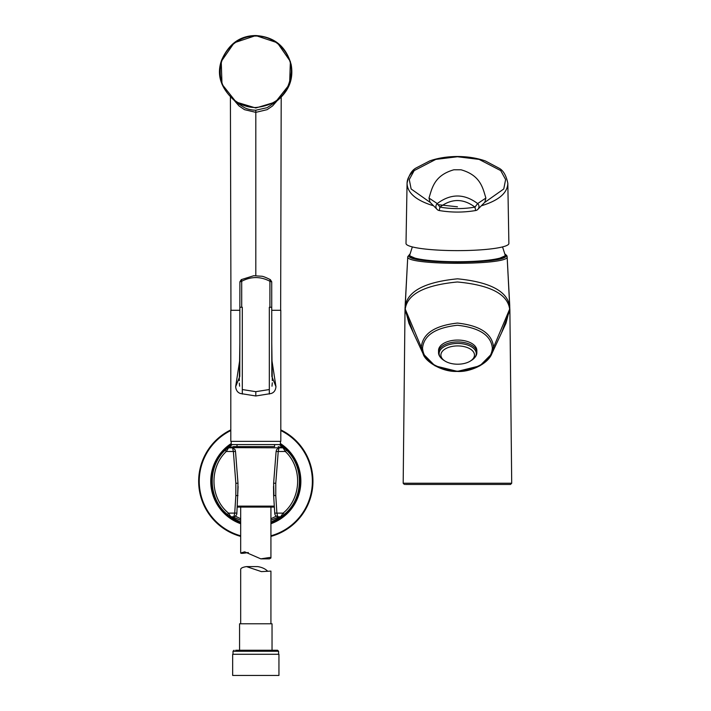 <?xml version="1.0" encoding="UTF-8"?>
<svg xmlns="http://www.w3.org/2000/svg" width="711" height="711" viewBox="0 0 711 711"><rect width="100%" height="100%" fill="white"/><g stroke="black" fill="none" stroke-linecap="round" stroke-linejoin="round"><path stroke-width="1.07" d="M235.679 650.245L277.583 650.245L272.037 650.245L272.037 623.787L239.571 623.787L239.571 650.245L235.679 650.245M232.666 654.28L278.943 654.28L278.943 675.45L232.666 675.45L232.666 654.28M270.927 623.787L270.927 571.102L261.408 571.617L246.495 566.596C242.691 567.191 240.753 568.133 240.682 569.422L240.682 623.787M246.495 566.596L257.604 566.596C261.772 567.227 265.043 568.684 267.416 570.969M234.879 101.184L239.012 105.921L244.486 109.654L255.809 112.356L255.809 275.655M276.748 101.175L272.597 105.921L267.132 109.654L255.809 112.356L255.809 110.223L267.087 107.69L275.512 102.029L255.809 108.001L236.105 102.029L221.992 84.209L221.237 61.493L234.212 42.784L255.809 35.586L277.37 42.767L290.372 61.484L289.617 84.209L275.512 102.029C288.577 92.039 293.794 79.579 291.181 64.665C286.151 46.455 274.357 36.75 255.809 35.55L255.809 35.586M255.809 110.223C251.507 110.125 247.748 109.281 244.531 107.69L238.843 104.01M255.809 107.503C277.397 105.255 289.253 93.337 291.359 71.758C291.919 52.738 274.828 35.559 255.809 36.057C236.727 35.568 219.717 52.738 220.25 71.784C219.841 90.732 236.781 107.894 255.809 107.503L255.809 108.001M239.856 310.289L230.799 310.289L230.799 441.353L280.809 441.353L280.809 310.289L271.753 310.289M239.714 360.344L235.661 386.668C236.008 390.321 237.634 392.605 240.522 393.521L255.809 395.983L271.087 393.521C273.975 392.623 275.601 390.339 275.957 386.668L271.851 376.483L271.753 343.102L272.295 380.634M271.904 360.344L275.957 386.668M271.691 307.268L269.896 307.268L269.922 281.272C260.537 276.348 251.125 276.348 241.696 281.272L241.713 307.268L242.3 307.268L242.3 389.548L255.809 391.672L269.318 389.548L269.318 394.063M242.3 389.548L242.3 394.063M269.896 307.268L269.318 307.268L269.318 389.548M271.611 281.867L269.922 281.272L270.091 279.636M239.998 281.867L241.696 281.272L241.518 279.636M242.3 307.268L239.856 307.268L239.9 281.787L241.296 279.619L253.729 275.735L261.55 276.232C262.732 276.188 265.656 277.317 270.322 279.619L271.718 281.787L271.753 344.302M239.314 380.643L239.856 343.137L239.758 376.483L235.661 386.668M280.41 441.353L280.41 444.579L231.208 444.579L231.208 441.353M237.021 444.579L237.021 446.588L274.588 446.588L274.588 444.579M279.245 447.814L232.364 447.646L233.368 446.588L274.588 446.588M237.67 495.496L237.981 483.178L235.51 451.467L234.986 449.583L232.71 447.841A2.017 1.875 95.1 0 0 232.533 447.841L232.444 447.201M276.108 451.467L278.232 451.494L279.076 447.841A2.017 1.875 84.9 0 0 278.899 447.841L276.623 449.583L276.108 451.467L273.628 483.178L273.939 495.496M274.322 507.085L237.287 507.085M248.326 552.518C243.429 553.398 240.887 553.567 240.682 553.034L240.682 507.085L269.789 507.085M269.789 557.46L270.927 558.002L269.425 558.864L260.839 558.864L269.789 557.46M240.682 553.034L244.664 551.825L260.839 558.864M276.197 516.204L270.927 518.754M235.421 516.204L240.682 518.754M279.245 444.579L282.534 447.006L285.315 451.476L286.542 450.232L280.107 444.579M232.364 444.579L229.075 447.006L226.302 451.476L225.067 450.232L231.502 444.579M233.857 516.773A2.017 1.866 -90 0 1 233.848 516.773L234.719 513.138L235.839 495.567L235.848 483.293L233.377 451.494L232.533 447.841A316.013 11.029 0 0 1 228.427 447.823A2.017 2.017 -142.5 0 0 227.102 448.321M235.51 451.467L233.377 451.494A320.012 11.172 180 0 1 226.302 451.476C208.99 467.651 210.092 498.251 228.524 513.138L230.817 516.773L240.682 522.185M238.105 486.448L236.861 513.084C236.95 514.755 235.945 515.99 233.848 516.773L230.951 516.773A2.017 2.017 -90 0 1 229.742 516.373L227.387 514.471C208.181 498.962 207.025 467.083 225.067 450.232M240.682 520.31L232.755 516.773L230.817 516.773A2.017 2.017 -90 0 1 229.609 516.373L229.742 516.373M270.927 520.31L278.854 516.773L280.792 516.773L270.927 522.185M236.861 513.084L228.524 513.138L227.387 514.471M240.682 522.585L229.609 516.373M270.927 522.585L279.325 518.355L284.231 514.471C303.437 498.962 304.584 467.083 286.542 450.232M230.799 429.888A57.156 57.156 0 0 0 240.682 536.396M270.927 536.396A57.156 57.156 0 0 0 280.809 429.888M277.77 516.773C275.77 516.159 274.766 514.933 274.748 513.084L276.899 513.138L277.77 516.773L280.667 516.773A2.017 2.017 -90 0 0 281.867 516.373M284.231 514.471L283.085 513.138L276.899 513.138L275.77 495.567L275.77 483.293L278.232 451.494A320.012 11.172 0 0 0 285.315 451.476C302.628 467.651 301.526 498.251 283.085 513.138L280.667 516.773M279.174 447.201L279.076 447.841A316.013 11.029 180 0 0 283.182 447.823A2.017 2.017 -37.5 0 1 284.507 448.321M409.954 254.191L408.967 255.56C406.052 264.305 508.898 264.279 505.921 255.56L504.934 254.191M410.291 256.084L416.966 258.991L430.226 260.973L457.449 262.172L484.662 260.973L497.931 258.991L504.597 256.084M421.33 347.368L421.312 347.288C422.601 333.699 434.643 325.62 457.449 323.07C480.218 325.602 492.27 333.681 493.576 347.288L509.645 309.134L509.743 305.579L509.645 309.134C507.636 294.105 490.217 285.058 457.377 281.983C424.574 285.129 407.19 294.176 405.243 309.134L405.092 307.179L405.003 310.174L405.243 309.134L408.932 323.309L423.072 353.714L421.33 347.368L422.521 348.212C423.729 361.046 435.381 368.716 457.466 371.213C479.561 368.68 491.194 361.01 492.368 348.212C491.15 335.396 479.516 327.744 457.457 325.256C435.372 327.744 423.729 335.396 422.521 348.212M501.557 332.775L509.885 310.174L507.13 256.698C510.187 265.496 404.772 265.514 407.759 256.698L410.016 253.943M504.872 253.943L506.81 255.587L507.13 256.698L505.921 255.56M404.39 484.467L403.181 483.24L511.707 483.24L510.498 484.467L405.368 484.467M406.105 484.467L407.065 484.467M411.082 484.467L412.824 484.467M414.709 484.467L416.824 484.467M424.04 484.467L426.751 484.467M442.055 484.467L452.214 484.467M465.945 484.467L472.699 484.467M482.174 484.467L485.204 484.467M488.004 484.467L493.318 484.467M502.002 484.467L503.743 484.467M506.65 484.467L507.805 484.467M509.494 484.467L510.498 484.467L511.707 483.24L509.885 310.174M476.85 352.38L476.85 350.496A19.153 10.443 180 0 0 457.688 340.062A19.153 10.443 180 0 0 438.536 350.496L438.536 352.38A19.153 10.443 0 0 1 448.588 343.191A19.153 10.443 0 0 1 476.85 352.38C476.957 355.127 475.277 357.722 471.802 360.148A18.566 10.114 0 0 0 472.148 347.226A18.566 10.114 0 0 0 448.872 344.675A18.566 10.114 0 0 0 443.584 360.148C440.109 357.722 438.42 355.127 438.536 352.38M493.576 347.306L492.368 348.212M493.567 347.368L491.825 353.714L479.863 365.854L457.44 371.382L435.008 365.845L423.072 353.723C424.902 361.455 442.171 372.155 456.889 371.409C469.464 372.537 487.959 364.13 491.825 353.714L505.956 323.309L509.645 309.134M405.012 309.64L403.181 483.24L405.003 310.174L407.759 256.698L408.967 255.56M511.707 483.24L509.876 309.676M509.796 307.179C508.001 291.572 490.572 282.116 457.529 278.819C424.405 282.054 406.932 291.51 405.092 307.179M405.243 309.134L421.312 347.306M405.003 310.174L413.34 332.775M449.716 347.012A16.788 9.145 0 0 1 470.753 349.323A16.788 9.145 0 0 1 470.442 361.01A16.788 9.145 0 0 1 444.935 361.01A16.788 9.145 0 0 1 449.716 347.012M433.017 205.63C415.997 200.36 407.35 192.903 407.065 183.269C407.172 178.648 409.643 174.319 414.469 170.293M507.823 183.278L508.88 243.446A51.441 7.154 180 0 1 457.449 250.627A51.441 7.154 180 0 1 406.008 243.446L407.065 183.269C408.638 175.475 411.642 170.373 416.068 167.983L429.844 160.855C437.932 158.064 446.899 156.616 456.755 156.5C467.251 156.473 476.788 157.966 485.355 160.962L499.131 168.231C503.335 170.489 506.223 175.501 507.823 183.278C507.521 192.921 498.873 200.378 481.88 205.63M429 198.058C432.066 188.095 434.27 175.359 453.858 169.787L461.03 169.787C480.636 175.368 482.769 188.015 485.889 198.058L477.65 203.568C464.159 193.481 450.694 193.481 437.256 203.568A4.035 4.017 128.2 0 0 437.434 209.736A4.035 4.017 128.2 0 0 437.443 209.736A4.035 4.017 128.2 0 0 439.247 210.536L439.931 207.123C451.627 209.096 463.305 209.096 474.966 207.123C463.27 198.36 451.592 198.36 439.931 207.123L437.256 203.568L429 198.058L430.048 202.217L437.434 209.736A4.035 4.035 0 0 0 439.256 210.536C451.387 212.589 463.51 212.589 475.641 210.536A4.035 4.017 -128.2 0 0 477.463 209.736L477.463 209.736A4.035 4.017 -128.2 0 0 477.65 203.568L474.966 207.123L475.641 210.536C463.528 212.589 451.396 212.589 439.247 210.536M475.641 210.536L475.641 210.536A4.035 4.035 0 0 0 477.463 209.736L484.84 202.217L485.889 198.058M278.588 654.28L278.588 651.249L233.021 651.249L234.026 650.245M255.809 36.057L255.809 35.55C240.185 35.648 228.809 43.798 221.681 59.991C216.126 75.073 220.934 89.088 236.105 102.029L238.825 103.993M255.809 391.672L255.809 395.983M237.358 506.116L274.259 506.116M279.059 447.006L282.534 447.006A2.017 2.017 -39.2 0 1 283.822 447.468M232.55 447.006L229.075 447.006A2.017 2.017 -140.8 0 0 227.787 447.468M237.981 483.178L235.848 483.293M237.981 495.576L235.839 495.567M270.927 522.976A44.349 44.349 0 0 0 280.41 444.375M231.208 444.375A44.349 44.349 0 0 0 240.682 522.976M240.682 523.723A45.051 45.051 0 0 1 231.208 443.54M280.41 443.54A45.051 45.051 0 0 1 270.927 523.723M230.799 430.546A56.569 56.569 0 0 0 240.682 535.792M270.927 535.792A56.569 56.569 0 0 0 280.809 430.546M273.628 483.178L275.77 483.293M274.748 513.084L273.637 495.576L275.77 495.567M280.792 516.773A2.017 2.017 -90 0 0 282 516.373M412.336 246.913L409.794 254.894A47.681 6.639 0 0 0 457.449 261.737A47.681 6.639 0 0 0 505.103 254.894L502.553 246.913M484.644 202.466L503.761 188.975L505.619 179.563L500.731 170.613L479.098 159.397L457.44 156.749L435.79 159.397L414.158 170.613L409.269 179.563L411.127 188.975L430.253 202.466M437.896 204.661L457.449 206.794M233.021 654.28L233.021 651.249M278.588 651.249L277.583 650.245M230.959 310.289L230.408 97.389M281.2 97.389L280.649 310.289M239.856 307.268L239.856 344.302M272.295 382.794L271.993 386.197L272.295 382.794M239.323 383.105L239.616 386.18L239.323 383.105M279.254 447.646L278.241 446.588M270.927 558.002L270.927 507.085M232.71 447.841L231.653 447.743M278.899 447.841L279.965 447.743M273.637 495.576L273.513 486.448M509.743 305.579L507.13 256.635M405.146 305.579L407.767 256.635M470.442 361.01L471.802 360.148M444.935 361.01L443.584 360.148M505.103 254.894C505.637 255.098 505.041 255.889 503.308 257.249L496.856 259.239C487.213 261.133 474.077 262.11 457.449 262.172C434.305 261.995 419.01 260.35 411.571 257.249C409.847 255.88 409.252 255.098 409.794 254.894"/></g></svg>
